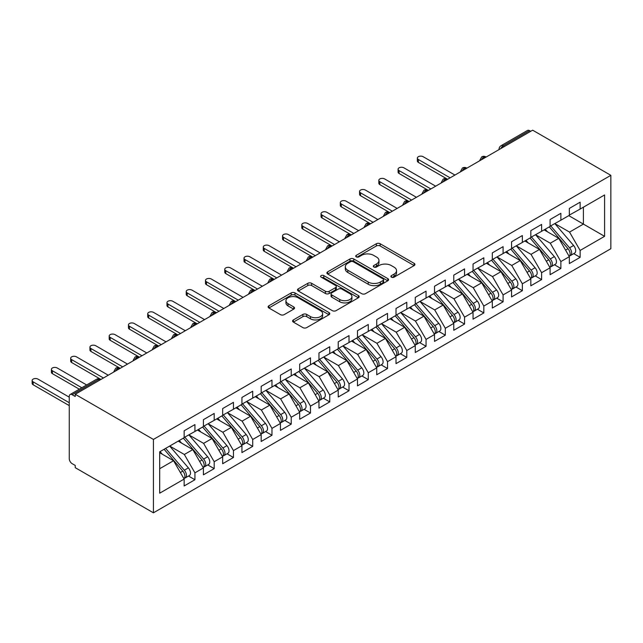 <?xml version="1.0" encoding="UTF-8"?>
<svg xmlns="http://www.w3.org/2000/svg" width="643" height="643" viewBox="0 0 643 643"><rect width="100%" height="100%" fill="white"/><g stroke="black" fill="none" stroke-linecap="round" stroke-linejoin="round"><path stroke-width="0.96" d="M391.434 277.165A1.873 1.077 0 0 0 394.087 277.165L414.172 265.567A2.676 1.543 0 0 0 414.952 264.474A2.676 1.543 0 0 0 414.172 263.381L380.142 243.737A2.676 1.543 0 0 0 376.364 243.737L356.27 255.335A1.873 1.077 0 0 0 355.724 256.099A1.873 1.077 0 0 0 356.27 256.862A1.873 1.077 0 0 0 358.923 256.862L361.519 255.359A8.552 4.943 0 0 1 373.615 255.359L376.452 256.999A8.552 4.943 0 0 1 378.96 260.495A8.552 4.943 0 0 1 376.452 263.984L373.856 265.487A1.873 1.077 0 0 0 373.31 266.25A1.873 1.077 0 0 0 373.856 267.014A1.873 1.077 0 0 0 376.501 267.014L379.105 265.511A8.552 4.943 0 0 1 391.201 265.511L394.038 267.15A8.552 4.943 0 0 1 396.538 270.647A8.552 4.943 0 0 1 394.038 274.135L391.434 275.638A1.873 1.077 0 0 0 390.888 276.402A1.873 1.077 0 0 0 391.434 277.165L391.434 275.638M293.369 319.925A2.676 1.543 0 0 0 292.581 321.018A2.676 1.543 0 0 0 293.369 322.103L302.917 327.617A2.676 1.543 0 0 0 306.695 327.617L329.007 314.74A2.676 1.543 0 0 0 329.787 313.647A2.676 1.543 0 0 0 329.007 312.554L294.976 292.911A2.676 1.543 0 0 0 291.191 292.911L268.887 305.787A2.676 1.543 0 0 0 268.099 306.88A2.676 1.543 0 0 0 268.887 307.973L280.42 314.628A2.676 1.543 0 0 0 284.198 314.628L293.747 309.114A2.676 1.543 0 0 0 294.526 308.029A2.676 1.543 0 0 0 293.747 306.936L288.024 303.633A7.153 4.131 0 0 1 285.934 300.715A7.153 4.131 0 0 1 290.347 296.897A7.153 4.131 0 0 1 298.143 297.789L320.544 310.73A7.153 4.131 0 0 1 322.641 313.647A7.153 4.131 0 0 1 318.221 317.465A7.153 4.131 0 0 1 310.432 316.565L306.695 314.411A2.676 1.543 0 0 0 302.917 314.411L293.369 319.925L293.369 322.103M532.653 130.183L610.85 175.33L153.428 439.426L75.231 394.28L532.653 130.183M361.712 293.674A2.676 1.543 0 0 0 365.489 293.674L387.801 280.79A2.676 1.543 0 0 0 388.581 279.705A2.676 1.543 0 0 0 387.801 278.612L353.771 258.96A2.676 1.543 0 0 0 349.985 258.96L327.681 271.844A2.676 1.543 0 0 0 326.893 272.937A2.676 1.543 0 0 0 327.681 274.022L361.712 293.674M321.902 277.567A1.873 1.077 0 0 1 323.807 277.832L323.807 275.606L358.4 295.579A2.676 1.543 0 0 1 359.18 296.672A2.676 1.543 0 0 1 358.4 297.765L336.096 310.641A2.676 1.543 0 0 1 332.31 310.641L298.28 290.998L298.28 288.82A2.676 1.543 0 0 0 297.5 289.905A2.676 1.543 0 0 0 298.28 290.998M298.28 288.82L307.828 283.306A2.676 1.543 0 0 1 311.614 283.306L325.414 291.271A2.676 1.543 0 0 0 329.192 291.271L335.525 287.614A2.676 1.543 0 0 0 336.305 286.521A2.676 1.543 0 0 0 335.525 285.436L321.154 277.141A1.873 1.077 0 0 1 320.608 276.369A1.873 1.077 0 0 1 321.765 275.373A1.873 1.077 0 0 1 323.807 275.606M75.231 394.28L75.231 396.498L72.153 394.722A4.083 2.355 -120 0 0 70.103 394.521A4.083 2.355 -120 0 0 69.259 396.393L69.259 458.66A4.083 2.355 -120 0 0 72.153 463.667L75.231 465.444L75.231 467.67L153.428 512.817L153.428 439.426M153.428 512.817L610.85 248.72L610.85 175.33M568.766 215.638L604.589 236.327L604.589 194.958L580.131 209.079L580.131 202.183L569.344 208.412L569.344 215.309L560.873 220.203L560.873 213.307L550.087 219.536L550.087 226.424L541.607 231.319L541.607 224.423L530.829 230.652L530.829 237.548L522.349 242.435L522.349 235.547L511.563 241.768L511.563 248.664L503.091 253.559L503.091 246.663L492.305 252.892L492.305 259.788L483.833 264.675L483.833 257.787L473.047 264.008L473.047 270.904L464.567 275.799L464.567 268.903L453.781 275.132L453.781 282.028L445.31 286.915L445.31 280.026L434.523 286.248L434.523 293.144L426.052 298.039L426.052 291.142L415.265 297.371L415.265 304.268L406.794 309.154L406.794 302.266L396.008 308.487L396.008 315.383L387.528 320.278L387.528 313.382L376.742 319.611L376.742 326.507L368.27 331.394L368.27 324.498L357.484 330.727L357.484 337.623L349.012 342.518L349.012 335.622L338.226 341.851L338.226 348.739L329.755 353.634L329.755 346.738L318.968 352.967L318.968 359.863L310.489 364.758L310.489 357.862L299.702 364.091L299.702 370.979L291.231 375.874L291.231 368.978L280.444 375.207L280.444 382.103L271.973 386.998L271.973 380.101L261.187 386.33L261.187 393.219L252.707 398.113L252.707 391.217L241.929 397.446L241.929 404.343L233.449 409.237L233.449 402.341L222.663 408.57L222.663 415.458L214.191 420.353L214.191 413.457L203.405 419.686L203.405 426.582L194.933 431.469L194.933 424.581L184.147 430.802L184.147 437.698L159.689 451.82L159.689 493.189L184.147 479.067L173.554 460.718L159.689 452.712M604.589 236.327L580.131 250.448L569.537 232.099L554.901 223.643M573.725 253.647L580.131 257.337L580.131 250.448M580.131 257.337L569.344 263.566L569.344 256.67L560.873 261.564L550.279 243.215L535.643 234.767M554.467 264.763L560.873 268.461L560.873 261.564M560.873 268.461L550.087 274.69L550.087 267.793L541.607 272.688L531.014 254.339L516.377 245.883M535.209 275.887L541.607 279.576L541.607 272.688M541.607 279.576L530.829 285.805L530.829 278.909L522.349 283.804L511.756 265.455L497.119 257.007M515.951 287.003L522.349 290.7L522.349 283.804M522.349 290.7L511.563 296.929L511.563 290.033L503.091 294.928L492.498 276.578L477.862 268.123M496.685 298.119L503.091 301.816L503.091 294.928M503.091 301.816L492.305 308.045L492.305 301.149L483.833 306.044L473.24 287.694L458.604 279.247M477.427 309.243L483.833 312.94L483.833 306.044M483.833 312.94L473.047 319.169L473.047 312.273L464.567 317.16L453.974 298.818L439.338 290.363M458.17 320.359L464.567 324.056L464.567 317.16M464.567 324.056L453.781 330.285L453.781 323.389L445.31 328.284L434.716 309.934L420.08 301.487M438.912 331.483L445.31 335.18L445.31 328.284M445.31 335.18L434.523 341.401L434.523 334.513L426.052 339.4L415.458 321.058L400.822 312.602M419.646 342.598L426.052 346.296L426.052 339.4M426.052 346.296L415.265 352.525L415.265 345.629L406.794 350.523L396.201 332.174L381.556 323.726M400.388 353.722L406.794 357.42L406.794 350.523M406.794 357.42L396.008 363.641L396.008 356.752L387.528 361.639L376.935 343.298L362.298 334.842L381.002 356.68L376.951 359.019A5.449 3.143 60 0 1 379.057 364.195A5.449 3.143 60 0 1 377.931 366.687A5.449 3.143 60 0 1 377.047 366.944M381.13 364.838L387.528 368.535L387.528 361.639M387.528 368.535L376.742 374.765L376.742 367.868L368.27 372.763L357.677 354.414L343.041 345.966M361.872 375.962L368.27 379.659L368.27 372.763M368.27 379.659L357.484 385.88L357.484 378.992L349.012 383.879L338.419 365.537L323.783 357.082M342.606 387.078L349.012 390.775L349.012 383.879M349.012 390.775L338.226 397.004L338.226 390.108L329.755 395.003L319.161 376.653L304.517 368.206L323.22 390.044L319.169 392.375A5.449 3.143 60 0 1 321.275 397.551A5.449 3.143 60 0 1 320.15 400.05A5.449 3.143 60 0 1 319.266 400.3M323.349 398.202L329.755 401.899L329.755 395.003M329.755 401.899L318.968 408.12L318.968 401.232L310.489 406.119L299.895 387.769L285.259 379.322L303.954 401.16L299.911 403.499A5.449 3.143 60 0 1 302.017 408.675A5.449 3.143 60 0 1 300.892 411.166A5.449 3.143 60 0 1 300.008 411.416M304.091 409.318L310.489 413.015L310.489 406.119M310.489 413.015L299.702 419.244L299.702 412.348L291.231 417.243L280.637 398.893L266.001 390.446M284.833 420.442L291.231 424.131L291.231 417.243M291.231 424.131L280.444 430.36L280.444 423.464L271.973 428.359L261.38 410.009L246.743 401.562M265.567 431.557L271.973 435.255L271.973 428.359M271.973 435.255L261.187 441.484L261.187 434.588L252.707 439.482L242.122 421.133L227.477 412.677L246.181 434.523L242.13 436.854A5.449 3.143 60 0 1 244.236 442.03A5.449 3.143 60 0 1 243.11 444.53A5.449 3.143 60 0 1 242.226 444.779M246.309 442.681L252.707 446.371L252.707 439.482M252.707 446.371L241.929 452.6L241.929 445.703L233.449 450.598L222.856 432.249L208.219 423.801L226.915 445.639L222.872 447.978A5.449 3.143 60 0 1 224.978 453.154A5.449 3.143 60 0 1 223.844 455.646A5.449 3.143 60 0 1 222.968 455.895M227.051 453.797L233.449 457.495L233.449 450.598M233.449 457.495L222.663 463.724L222.663 456.827L214.191 461.722L203.598 443.373L188.962 434.917M207.785 464.921L214.191 468.61L214.191 461.722M214.191 468.61L203.405 474.839L203.405 467.943L194.933 472.838L184.34 454.488L169.704 446.041M188.528 476.037L194.933 479.734L194.933 472.838M194.933 479.734L184.147 485.963L184.147 479.067M184.147 437.481L194.933 431.469M159.689 468.723L173.554 460.718M203.405 426.357L214.191 420.353M184.34 454.488L192.812 449.602L178.175 441.146M203.405 467.943L192.812 449.602M222.663 415.241L233.449 409.237M203.598 443.373L212.069 438.478L197.433 430.03M222.663 456.827L212.069 438.478M241.929 404.117L252.707 398.113M222.856 432.249L231.335 427.362L216.691 418.906M241.929 445.703L231.335 427.362M261.187 393.002L271.973 386.998M242.122 421.133L250.593 416.238L235.957 407.791M261.187 434.588L250.593 416.238M280.444 381.878L291.231 375.874M261.38 410.009L269.851 405.122L255.215 396.667M280.444 423.464L269.851 405.122M299.702 370.762L310.489 364.758M280.637 398.893L289.109 393.998L274.473 385.551M299.702 412.348L289.109 393.998M318.968 359.638L329.755 353.634M299.895 387.769L308.375 382.882L293.73 374.427M318.968 401.232L308.375 382.882M338.226 348.522L349.012 342.518M319.161 376.653L327.633 371.758L312.996 363.311M338.226 390.108L327.633 371.758M357.484 337.398L368.27 331.394M338.419 365.537L346.89 360.643L332.254 352.187M357.484 378.992L346.89 360.643M376.742 326.282L387.528 320.278M357.677 354.414L366.148 349.519L351.512 341.071M376.742 367.868L366.148 349.519M396.008 315.158L406.794 309.154M376.935 343.298L385.414 338.403L370.778 329.947M396.008 356.752L385.414 338.403M415.265 304.043L426.052 298.039M396.201 332.174L404.672 327.279L390.036 318.832M415.265 345.629L404.672 327.279M434.523 292.919L445.31 286.915M415.458 321.058L423.93 316.163L409.294 307.708M434.523 334.513L423.93 316.163M453.781 281.803L464.567 275.799M434.716 309.934L443.196 305.039L428.551 296.592M453.781 323.389L443.196 305.039M473.047 270.687L483.833 264.675M453.974 298.818L462.454 293.923L447.817 285.476M473.047 312.273L462.454 293.923M492.305 259.563L503.091 253.559M473.24 287.694L481.711 282.807L467.075 274.352M492.305 301.149L481.711 282.807M511.563 248.447L522.349 242.435M492.498 276.578L500.969 271.684L486.333 263.236M511.563 290.033L500.969 271.684M530.829 237.323L541.607 231.319M511.756 265.455L520.235 260.568L505.591 252.112M530.829 278.909L520.235 260.568M550.087 226.207L560.873 220.203M531.014 254.339L539.493 249.444L524.857 240.996M550.087 267.793L539.493 249.444M530.732 131.301L529.575 130.633L503.139 145.889L504.297 146.556M500.825 148.565A4.083 2.355 120 0 1 503.139 145.889A4.083 2.355 60 0 0 501.098 145.688L527.533 130.425A4.083 2.355 60 0 1 529.575 130.633M569.344 215.084L580.131 209.079M569.537 232.099L583.402 224.094L583.402 207.191L604.589 194.958M550.279 243.215L558.751 238.328L544.115 229.873M569.344 256.67L558.751 238.328M484.935 157.736L483.785 157.069A4.083 2.355 -120 0 0 481.736 156.868A4.083 2.355 -120 0 0 481.695 156.892L479.791 160.348A4.083 2.355 0 0 0 479.831 160.686M465.677 168.852L464.519 168.185A4.083 2.355 -120 0 0 462.478 167.984A4.083 2.355 -120 0 0 462.43 168.016L460.533 171.464A4.083 2.355 0 0 0 460.573 171.802M446.419 179.976L445.261 179.309A4.083 2.355 -120 0 0 443.22 179.108A4.083 2.355 -120 0 0 443.172 179.132L441.275 182.588A4.083 2.355 0 0 0 441.315 182.925M427.161 191.092L426.004 190.424A4.083 2.355 -120 0 0 423.962 190.224A4.083 2.355 -120 0 0 423.914 190.256L422.009 193.704A4.083 2.355 0 0 0 422.049 194.041M407.895 202.215L406.746 201.548A4.083 2.355 -120 0 0 404.696 201.347A4.083 2.355 -120 0 0 404.656 201.372L402.751 204.828A4.083 2.355 0 0 0 402.791 205.157M388.637 213.331L387.48 212.664A4.083 2.355 -120 0 0 385.438 212.463A4.083 2.355 -120 0 0 385.39 212.495L383.493 215.944A4.083 2.355 0 0 0 383.533 216.281M369.379 224.455L368.222 223.788A4.083 2.355 -120 0 0 366.18 223.587A4.083 2.355 -120 0 0 366.132 223.611L364.235 227.067A4.083 2.355 0 0 0 364.276 227.397M350.122 235.571L348.964 234.904A4.083 2.355 -120 0 0 346.923 234.703A4.083 2.355 -120 0 0 346.874 234.735L344.969 238.183A4.083 2.355 0 0 0 345.01 238.521M330.856 246.695L329.706 246.028A4.083 2.355 -120 0 0 327.657 245.819A4.083 2.355 -120 0 0 327.608 245.851L325.712 249.307A4.083 2.355 0 0 0 325.752 249.637M311.598 257.811L310.44 257.144A4.083 2.355 -120 0 0 308.399 256.943A4.083 2.355 -120 0 0 308.351 256.975L306.454 260.423A4.083 2.355 0 0 0 306.494 260.761M292.34 268.935L291.183 268.268A4.083 2.355 -120 0 0 289.141 268.059A4.083 2.355 -120 0 0 289.093 268.091L287.188 271.547A4.083 2.355 0 0 0 287.236 271.876M273.082 280.051L271.925 279.384A4.083 2.355 -120 0 0 269.883 279.183A4.083 2.355 -120 0 0 269.835 279.207L267.93 282.663A4.083 2.355 0 0 0 267.97 283M253.816 291.175L252.659 290.507A4.083 2.355 -120 0 0 250.617 290.298A4.083 2.355 -120 0 0 250.569 290.331L248.672 293.787A4.083 2.355 0 0 0 248.712 294.116M234.558 302.29L233.401 301.623A4.083 2.355 -120 0 0 231.359 301.422A4.083 2.355 -120 0 0 231.311 301.446L229.414 304.903A4.083 2.355 0 0 0 229.455 305.24M215.301 313.406L214.143 312.739A4.083 2.355 -120 0 0 212.102 312.538A4.083 2.355 -120 0 0 212.053 312.57L210.148 316.018A4.083 2.355 0 0 0 210.197 316.356M196.035 324.53L194.885 323.863A4.083 2.355 -120 0 0 192.844 323.662A4.083 2.355 -120 0 0 192.796 323.686L190.891 327.142A4.083 2.355 0 0 0 190.931 327.48M176.777 335.646L175.619 334.979A4.083 2.355 -120 0 0 173.578 334.778A4.083 2.355 -120 0 0 173.53 334.81L171.633 338.258A4.083 2.355 0 0 0 171.673 338.596M157.519 346.77L156.362 346.103A4.083 2.355 -120 0 0 154.32 345.902A4.083 2.355 -120 0 0 154.272 345.926L152.375 349.382A4.083 2.355 0 0 0 152.415 349.72M138.261 357.886L137.104 357.219A4.083 2.355 -120 0 0 135.062 357.018A4.083 2.355 -120 0 0 135.014 357.05L133.109 360.498A4.083 2.355 0 0 0 133.157 360.836M118.995 369.01L117.846 368.343A4.083 2.355 -120 0 0 115.796 368.142A4.083 2.355 -120 0 0 115.756 368.166L113.851 371.622A4.083 2.355 0 0 0 113.891 371.959M392.182 277.43L394.038 276.361A8.552 4.943 0 0 0 396.538 272.865L396.538 270.647M378.96 260.495L378.96 262.714A8.552 4.943 0 0 1 376.452 266.21L374.604 267.279M414.132 265.591L380.142 245.964A2.676 1.543 0 0 0 376.364 245.964L357.018 257.128M387.761 280.814L353.771 261.187A2.676 1.543 0 0 0 349.985 261.187L327.713 274.047M383.075 280.469A1.873 1.077 0 0 0 383.622 279.705A1.873 1.077 0 0 0 383.075 278.941L353.2 261.693A1.873 1.077 0 0 0 350.556 261.693L347.815 263.276A8.552 4.943 0 0 0 345.307 266.765A8.552 4.943 0 0 0 347.815 270.261L368.23 282.052A8.552 4.943 0 0 0 380.326 282.052L383.075 280.469L383.075 282.687A1.873 1.077 0 0 0 383.622 281.923L383.622 279.705M345.307 266.765L345.307 268.991A8.552 4.943 0 0 0 347.815 272.487L347.815 270.261M383.075 282.687L380.326 284.27A8.552 4.943 0 0 1 368.23 284.27L347.815 272.487M298.32 291.022L307.828 285.524L307.828 283.306M336.305 286.521L336.305 288.747A2.676 1.543 0 0 1 335.525 289.84L329.192 293.497A2.676 1.543 0 0 1 325.414 293.497L311.614 285.524A2.676 1.543 0 0 0 307.828 285.524M323.807 277.832L358.368 297.789M339.729 299.542A7.153 4.131 0 0 0 347.525 300.434A7.153 4.131 0 0 0 351.938 296.616A7.153 4.131 0 0 0 349.848 293.698L341.955 289.141A2.676 1.543 0 0 0 338.17 289.141L331.836 292.798A2.676 1.543 0 0 0 331.057 293.891A2.676 1.543 0 0 0 331.836 294.984L339.729 299.542L339.729 301.76A7.153 4.131 0 0 0 347.525 302.66A7.153 4.131 0 0 0 351.938 298.842L351.938 296.616M331.057 293.891L331.057 296.118A2.676 1.543 0 0 0 331.836 297.203L331.836 294.984M339.729 301.76L331.836 297.203M322.641 313.647L322.641 315.874A7.153 4.131 0 0 1 318.221 319.684A7.153 4.131 0 0 1 310.432 318.791L306.695 316.637A2.676 1.543 0 0 0 302.917 316.637L293.401 322.127M285.934 300.715L285.934 302.933A7.153 4.131 0 0 0 288.024 305.859L288.024 303.633M293.706 309.138L288.024 305.859M328.967 314.757L294.976 295.129A2.676 1.543 0 0 0 291.191 295.129L268.919 307.989M550.834 225.998L569.553 247.82A5.449 3.143 60 0 1 571.659 252.996A5.449 3.143 60 0 1 570.526 255.496L574.569 253.157A5.449 3.143 -120 0 0 575.702 250.666A5.449 3.143 -120 0 0 573.596 245.489L554.877 223.66M570.526 255.496A5.449 3.143 60 0 1 569.65 255.745M549.291 226.883L568.01 248.712A5.449 3.143 60 0 1 570.116 253.889A5.449 3.143 60 0 1 569.127 256.292M418.344 159.488L418.344 162.382A3.408 1.969 180 0 1 417.347 160.991L417.347 158.098A3.408 1.969 0 0 0 418.344 159.488L450.124 177.838M454.939 175.057L423.158 156.707A3.408 1.969 0 0 0 419.453 156.281A3.408 1.969 0 0 0 417.347 158.098M547.466 231.81L545.248 229.221M418.344 162.382L447.303 179.108A4.083 2.355 120 0 0 445.261 179.309A4.083 2.355 120 0 0 443.043 181.921M531.568 237.114L550.295 258.944A5.449 3.143 60 0 1 552.393 264.12A5.449 3.143 60 0 1 551.268 266.612L555.311 264.273A5.449 3.143 -120 0 0 556.444 261.781A5.449 3.143 -120 0 0 554.338 256.605L535.611 234.783M551.268 266.612A5.449 3.143 60 0 1 550.384 266.861M530.033 238.006L548.752 259.828A5.449 3.143 60 0 1 550.858 265.004A5.449 3.143 60 0 1 549.869 267.416M399.086 170.604L399.086 173.497A3.408 1.969 180 0 1 398.089 172.107L398.089 169.213A3.408 1.969 0 0 0 399.086 170.604L430.866 188.954M435.681 186.173L403.9 167.823A3.408 1.969 0 0 0 400.195 167.397A3.408 1.969 0 0 0 398.089 169.213M528.208 242.925L525.982 240.337M399.086 173.497L428.045 190.224A4.083 2.355 120 0 0 426.004 190.424A4.083 2.355 120 0 0 423.785 193.037M512.31 248.238L531.03 270.06A5.449 3.143 60 0 1 533.135 275.236A5.449 3.143 60 0 1 532.01 277.728L536.053 275.397A5.449 3.143 -120 0 0 537.178 272.905A5.449 3.143 -120 0 0 535.08 267.729L516.353 245.899M532.01 277.728A5.449 3.143 60 0 1 531.126 277.985M510.767 249.122L529.494 270.952A5.449 3.143 60 0 1 531.592 276.128A5.449 3.143 60 0 1 530.604 278.532M379.828 181.728L379.828 184.621A3.408 1.969 180 0 1 378.831 183.231L378.831 180.337A3.408 1.969 0 0 0 379.828 181.728L411.608 200.069M416.423 197.297L384.643 178.947A3.408 1.969 0 0 0 380.929 178.521A3.408 1.969 0 0 0 378.831 180.337M508.943 254.049L506.724 251.461M379.828 184.621L409.101 201.516M493.052 259.354L511.772 281.184A5.449 3.143 60 0 1 513.878 286.36A5.449 3.143 60 0 1 512.744 288.852L516.795 286.513A5.449 3.143 -120 0 0 517.92 284.021A5.449 3.143 -120 0 0 515.815 278.845L497.095 257.023M512.744 288.852A5.449 3.143 60 0 1 511.868 289.101M491.509 260.246L510.229 282.068A5.449 3.143 60 0 1 512.334 287.244A5.449 3.143 60 0 1 511.346 289.655M360.57 192.844L360.57 195.737A3.408 1.969 180 0 1 359.566 194.347L359.566 191.453A3.408 1.969 0 0 0 360.57 192.844L392.343 211.193M397.157 208.412L365.385 190.063A3.408 1.969 0 0 0 361.671 189.637A3.408 1.969 0 0 0 359.566 191.453M489.685 265.165L487.466 262.577M360.57 195.737L389.843 212.64M473.787 270.478L492.514 292.3A5.449 3.143 60 0 1 494.62 297.476A5.449 3.143 60 0 1 493.486 299.968L497.529 297.637A5.449 3.143 -120 0 0 498.663 295.145A5.449 3.143 -120 0 0 496.557 289.961L477.837 268.139M493.486 299.968A5.449 3.143 60 0 1 492.602 300.225M472.251 271.362L490.971 293.192A5.449 3.143 60 0 1 493.077 298.368A5.449 3.143 60 0 1 492.088 300.771M341.304 203.968L341.304 206.853A3.408 1.969 180 0 1 340.308 205.471L340.308 202.577A3.408 1.969 0 0 0 341.304 203.968L373.085 222.309M377.899 219.536L346.119 201.187A3.408 1.969 0 0 0 342.414 200.761A3.408 1.969 0 0 0 340.308 202.577M470.427 276.289L468.208 273.701M341.304 206.853L370.264 223.587A4.083 2.355 120 0 0 368.222 223.788A4.083 2.355 120 0 0 366.004 226.4M454.529 281.594L473.256 303.416A5.449 3.143 60 0 1 475.354 308.6A5.449 3.143 60 0 1 474.229 311.091L478.271 308.753A5.449 3.143 -120 0 0 479.405 306.261A5.449 3.143 -120 0 0 477.299 301.085L458.572 279.263M474.229 311.091A5.449 3.143 60 0 1 473.344 311.341M452.993 282.486L471.713 304.308A5.449 3.143 60 0 1 473.819 309.484A5.449 3.143 60 0 1 472.822 311.895M322.047 215.084L322.047 217.977A3.408 1.969 180 0 1 321.05 216.587L321.05 213.693A3.408 1.969 0 0 0 322.047 215.084L353.827 233.433M358.641 230.652L326.861 212.303A3.408 1.969 0 0 0 323.148 211.877A3.408 1.969 0 0 0 321.05 213.693M451.161 287.405L448.943 284.817M322.047 217.977L351.006 234.703A4.083 2.355 120 0 0 348.964 234.904A4.083 2.355 120 0 0 346.746 237.516M435.271 292.718L453.99 314.54A5.449 3.143 60 0 1 456.096 319.716A5.449 3.143 60 0 1 454.971 322.207L459.014 319.876A5.449 3.143 -120 0 0 460.139 317.385A5.449 3.143 -120 0 0 458.041 312.201L439.314 290.379M454.971 322.207A5.449 3.143 60 0 1 454.087 322.464M433.728 293.602L452.455 315.432A5.449 3.143 60 0 1 454.553 320.608A5.449 3.143 60 0 1 453.564 323.011M302.789 226.207L302.789 229.093A3.408 1.969 180 0 1 301.792 227.702L301.792 224.817A3.408 1.969 0 0 0 302.789 226.207L334.569 244.549M339.383 241.768L307.603 223.426A3.408 1.969 0 0 0 303.89 223A3.408 1.969 0 0 0 301.792 224.817M431.903 298.529L429.685 295.941M302.789 229.093L331.748 245.819A4.083 2.355 120 0 0 329.706 246.028A4.083 2.355 120 0 0 327.488 248.64M416.013 303.834L434.732 325.655A5.449 3.143 60 0 1 436.838 330.84A5.449 3.143 60 0 1 435.705 333.331L439.756 330.992A5.449 3.143 -120 0 0 440.881 328.501A5.449 3.143 -120 0 0 438.775 323.325L420.056 301.503M435.705 333.331A5.449 3.143 60 0 1 434.829 333.58M414.47 304.726L433.189 326.548A5.449 3.143 60 0 1 435.295 331.724A5.449 3.143 60 0 1 434.306 334.127M283.523 237.323L283.523 240.217A3.408 1.969 180 0 1 282.526 238.826L282.526 235.933A3.408 1.969 0 0 0 283.523 237.323L315.303 255.673M320.118 252.892L288.345 234.542A3.408 1.969 0 0 0 284.632 234.116A3.408 1.969 0 0 0 282.526 235.933M412.645 309.645L410.427 307.057M283.523 240.217L312.803 257.12M396.747 314.957L415.474 336.779A5.449 3.143 60 0 1 417.572 341.955A5.449 3.143 60 0 1 416.447 344.447L420.49 342.116A5.449 3.143 -120 0 0 421.623 339.617A5.449 3.143 -120 0 0 419.517 334.44L400.798 312.619M416.447 344.447A5.449 3.143 60 0 1 415.563 344.704M395.212 315.842L413.931 337.671A5.449 3.143 60 0 1 416.037 342.848A5.449 3.143 60 0 1 415.048 345.251M264.265 248.447L264.265 251.333A3.408 1.969 180 0 1 263.268 249.942L263.268 247.057A3.408 1.969 0 0 0 264.265 248.447L296.045 266.789M300.86 264.008L269.079 245.666A3.408 1.969 0 0 0 265.374 245.24A3.408 1.969 0 0 0 263.268 247.057M393.387 320.769L391.169 318.181M264.265 251.333L293.224 268.059A4.083 2.355 120 0 0 291.183 268.268A4.083 2.355 120 0 0 288.964 270.88M377.489 326.073L396.217 347.895A5.449 3.143 60 0 1 398.314 353.071A5.449 3.143 60 0 1 397.189 355.571L401.232 353.232A5.449 3.143 -120 0 0 402.357 350.74A5.449 3.143 -120 0 0 400.259 345.564L381.532 323.734M397.189 355.571A5.449 3.143 60 0 1 396.305 355.82M375.946 326.966L394.673 348.787A5.449 3.143 60 0 1 396.779 353.963A5.449 3.143 60 0 1 395.783 356.367M245.007 259.563L245.007 262.457A3.408 1.969 180 0 1 244.01 261.066L244.01 258.173A3.408 1.969 0 0 0 245.007 259.563L276.787 277.913M281.602 275.132L249.822 256.782A3.408 1.969 0 0 0 246.108 256.356A3.408 1.969 0 0 0 244.01 258.173M374.122 331.884L371.903 329.296M245.007 262.457L273.966 279.183A4.083 2.355 120 0 0 271.925 279.384A4.083 2.355 120 0 0 269.706 281.996M377.931 366.687L381.974 364.356A5.449 3.143 -120 0 0 383.099 361.856A5.449 3.143 -120 0 0 381.002 356.68M356.688 338.081L375.416 359.903A5.449 3.143 60 0 1 377.513 365.087A5.449 3.143 60 0 1 376.525 367.491M225.749 270.687L225.749 273.572A3.408 1.969 180 0 1 224.753 272.182L224.753 269.296A3.408 1.969 0 0 0 225.749 270.687L257.521 289.029M262.344 286.248L230.564 267.906A3.408 1.969 0 0 0 226.85 267.48A3.408 1.969 0 0 0 224.753 269.296M354.864 343.008L352.645 340.42M225.749 273.572L254.708 290.298A4.083 2.355 120 0 0 252.659 290.507A4.083 2.355 120 0 0 250.448 293.12M358.231 337.189L376.951 359.019M338.974 348.313L357.693 370.135A5.449 3.143 60 0 1 359.799 375.311A5.449 3.143 60 0 1 358.665 377.811L362.716 375.472A5.449 3.143 -120 0 0 363.842 372.98A5.449 3.143 -120 0 0 361.736 367.804L343.016 345.974M358.665 377.811A5.449 3.143 60 0 1 357.789 378.06M337.43 349.205L356.15 371.027A5.449 3.143 60 0 1 358.255 376.203A5.449 3.143 60 0 1 357.267 378.606M206.483 281.803L206.483 284.696A3.408 1.969 180 0 1 205.487 283.306L205.487 280.412A3.408 1.969 0 0 0 206.483 281.803L238.264 300.152M243.078 297.371L211.306 279.022A3.408 1.969 0 0 0 207.593 278.596A3.408 1.969 0 0 0 205.487 280.412M335.606 354.124L333.387 351.536M206.483 284.696L235.764 301.599M319.708 359.429L338.435 381.259A5.449 3.143 60 0 1 340.533 386.435A5.449 3.143 60 0 1 339.408 388.927L343.45 386.596A5.449 3.143 -120 0 0 344.584 384.096A5.449 3.143 -120 0 0 342.478 378.92L323.759 357.098M339.408 388.927A5.449 3.143 60 0 1 338.523 389.184M318.172 360.321L336.892 382.143A5.449 3.143 60 0 1 338.998 387.327A5.449 3.143 60 0 1 338.009 389.73M187.226 292.927L187.226 295.812A3.408 1.969 180 0 1 186.229 294.422L186.229 291.536A3.408 1.969 0 0 0 187.226 292.927L219.006 311.268M223.82 308.487L192.04 290.146A3.408 1.969 0 0 0 188.335 289.72A3.408 1.969 0 0 0 186.229 291.536M316.348 365.248L314.122 362.66M187.226 295.812L216.498 312.715M320.15 400.05L324.193 397.712A5.449 3.143 -120 0 0 325.318 395.22A5.449 3.143 -120 0 0 323.22 390.044M298.907 371.445L317.634 393.267A5.449 3.143 60 0 1 319.732 398.443A5.449 3.143 60 0 1 318.743 400.846M167.968 304.043L167.968 306.936A3.408 1.969 180 0 1 166.971 305.546L166.971 302.652A3.408 1.969 0 0 0 167.968 304.043L199.748 322.392M204.562 319.611L172.782 301.262A3.408 1.969 0 0 0 169.069 300.836A3.408 1.969 0 0 0 166.971 302.652M297.082 376.364L294.864 373.776M167.968 306.936L196.927 323.662A4.083 2.355 120 0 0 194.885 323.863A4.083 2.355 120 0 0 192.667 326.475M300.45 370.553L319.169 392.375M300.892 411.166L304.935 408.835A5.449 3.143 -120 0 0 306.06 406.336A5.449 3.143 -120 0 0 303.954 401.16M279.649 382.561L298.376 404.383A5.449 3.143 60 0 1 300.474 409.567A5.449 3.143 60 0 1 299.485 411.97M148.71 315.158L148.71 318.052A3.408 1.969 180 0 1 147.713 316.661L147.713 313.776A3.408 1.969 0 0 0 148.71 315.158L180.482 333.508M185.297 330.727L153.524 312.385A3.408 1.969 0 0 0 149.811 311.959A3.408 1.969 0 0 0 147.713 313.776M277.824 387.48L275.606 384.9M148.71 318.052L177.669 334.778A4.083 2.355 120 0 0 175.619 334.979A4.083 2.355 120 0 0 173.409 337.599M281.192 381.669L299.911 403.499M261.934 392.793L280.653 414.614A5.449 3.143 60 0 1 282.759 419.791A5.449 3.143 60 0 1 281.626 422.29L285.669 419.951A5.449 3.143 -120 0 0 286.802 417.46A5.449 3.143 -120 0 0 284.696 412.284L265.977 390.454M281.626 422.29A5.449 3.143 60 0 1 280.75 422.539M260.391 393.677L279.11 415.507A5.449 3.143 60 0 1 281.216 420.683A5.449 3.143 60 0 1 280.227 423.086M129.444 326.282L129.444 329.176A3.408 1.969 180 0 1 128.447 327.785L128.447 324.892A3.408 1.969 0 0 0 129.444 326.282L161.224 344.632M166.039 341.851L134.258 323.501A3.408 1.969 0 0 0 130.553 323.075A3.408 1.969 0 0 0 128.447 324.892M258.566 398.604L256.348 396.016M129.444 329.176L158.725 346.071M242.668 403.908L261.396 425.738A5.449 3.143 60 0 1 263.493 430.914A5.449 3.143 60 0 1 262.368 433.406L266.411 431.075A5.449 3.143 -120 0 0 267.544 428.576A5.449 3.143 -120 0 0 265.438 423.399L246.719 401.578M262.368 433.406A5.449 3.143 60 0 1 261.484 433.655M241.133 404.801L259.852 426.622A5.449 3.143 60 0 1 261.958 431.799A5.449 3.143 60 0 1 260.97 434.21M110.186 337.398L110.186 340.292A3.408 1.969 180 0 1 109.189 338.901L109.189 336.008A3.408 1.969 0 0 0 110.186 337.398L141.966 355.748M146.781 352.967L115.001 334.625A3.408 1.969 0 0 0 111.295 334.199A3.408 1.969 0 0 0 109.189 336.008M239.309 409.72L237.082 407.132M110.186 340.292L139.145 357.018A4.083 2.355 120 0 0 137.104 357.219A4.083 2.355 120 0 0 134.885 359.839M243.11 444.53L247.153 442.191A5.449 3.143 -120 0 0 248.278 439.699A5.449 3.143 -120 0 0 246.181 434.523M221.867 415.917L240.595 437.746A5.449 3.143 60 0 1 242.692 442.923A5.449 3.143 60 0 1 241.704 445.326M90.928 348.522L90.928 351.416A3.408 1.969 180 0 1 89.932 350.025L89.932 347.132A3.408 1.969 0 0 0 90.928 348.522L122.709 366.872M127.523 364.091L95.743 345.741A3.408 1.969 0 0 0 92.029 345.315A3.408 1.969 0 0 0 89.932 347.132M220.043 420.844L217.824 418.255M90.928 351.416L119.887 368.142A4.083 2.355 120 0 0 117.846 368.343A4.083 2.355 120 0 0 115.627 370.955M223.41 415.032L242.13 436.854M223.844 455.646L227.895 453.307A5.449 3.143 -120 0 0 229.021 450.815A5.449 3.143 -120 0 0 226.915 445.639M202.609 427.04L221.329 448.862A5.449 3.143 60 0 1 223.434 454.038A5.449 3.143 60 0 1 222.446 456.45M71.67 359.638L71.67 362.531A3.408 1.969 180 0 1 70.674 361.141L70.674 358.247A3.408 1.969 0 0 0 71.67 359.638L103.443 377.988M108.257 375.207L76.485 356.857A3.408 1.969 0 0 0 72.772 356.431A3.408 1.969 0 0 0 70.674 358.247M200.785 431.959L198.566 429.371M71.67 362.531L100.629 379.257A4.083 2.355 120 0 0 98.58 379.458L72.153 394.722M204.153 426.148L222.872 447.978M184.895 437.272L203.614 459.094A5.449 3.143 60 0 1 205.72 464.27A5.449 3.143 60 0 1 204.587 466.762L208.629 464.431A5.449 3.143 -120 0 0 209.763 461.939A5.449 3.143 -120 0 0 207.657 456.763L188.938 434.933M204.587 466.762A5.449 3.143 60 0 1 203.71 467.019M183.351 438.156L202.071 459.986A5.449 3.143 60 0 1 204.177 465.162A5.449 3.143 60 0 1 203.188 467.565M52.404 370.762L52.404 373.655A3.408 1.969 180 0 1 51.408 372.265L51.408 369.371A3.408 1.969 0 0 0 52.404 370.762L81.83 387.753M86.652 384.972L57.219 367.981A3.408 1.969 0 0 0 53.514 367.555A3.408 1.969 0 0 0 51.408 369.371M181.527 443.083L179.309 440.495M52.404 373.655L79.33 389.192M165.629 448.388L184.356 470.218A5.449 3.143 60 0 1 186.454 475.394A5.449 3.143 60 0 1 185.329 477.886L189.372 475.547A5.449 3.143 -120 0 0 190.505 473.055A5.449 3.143 -120 0 0 188.399 467.879L169.672 446.057M185.329 477.886A5.449 3.143 60 0 1 184.445 478.135M164.094 449.28L182.813 471.102A5.449 3.143 60 0 1 184.919 476.278A5.449 3.143 60 0 1 183.93 478.689M33.147 381.878L33.147 384.771A3.408 1.969 180 0 1 32.15 383.381L32.15 380.487A3.408 1.969 0 0 0 33.147 381.878L69.259 402.727M69.259 397.173L37.961 379.097A3.408 1.969 0 0 0 34.248 378.671A3.408 1.969 0 0 0 32.15 380.487M162.269 454.199L160.043 451.611M33.147 384.771L69.259 405.62M99.737 380.126L98.58 379.458A4.083 2.355 -120 0 0 96.538 379.257L70.103 394.521M486.132 157.045L485.827 156.868A4.083 2.355 120 0 0 483.785 157.069A4.083 2.355 120 0 0 481.567 159.681M466.874 168.161L466.569 167.984A4.083 2.355 120 0 0 464.519 168.185A4.083 2.355 120 0 0 462.309 170.805M409.093 201.524L408.787 201.347A4.083 2.355 120 0 0 406.746 201.548A4.083 2.355 120 0 0 404.527 204.161M389.835 212.64L389.521 212.463A4.083 2.355 120 0 0 387.48 212.664A4.083 2.355 120 0 0 385.27 215.276M312.795 257.12L312.482 256.943A4.083 2.355 120 0 0 310.44 257.144A4.083 2.355 120 0 0 308.23 259.756M235.756 301.599L235.442 301.422A4.083 2.355 120 0 0 233.401 301.623A4.083 2.355 120 0 0 231.191 304.235M216.498 312.723L216.185 312.538A4.083 2.355 120 0 0 214.143 312.739A4.083 2.355 120 0 0 211.925 315.359M158.717 346.079L158.403 345.902A4.083 2.355 120 0 0 156.362 346.103A4.083 2.355 120 0 0 154.143 348.715M394.038 276.361L394.038 274.135M373.856 267.014L373.856 265.487M376.452 266.21L376.452 263.984M356.27 256.862L356.27 255.335M376.364 245.964L376.364 243.737M380.142 245.964L380.142 243.737M414.172 265.567L414.172 263.381M327.681 274.022L327.681 271.844M349.985 261.187L349.985 258.96M353.771 261.187L353.771 258.96M387.801 280.79L387.801 278.612M368.23 284.27L368.23 282.052M380.326 284.27L380.326 282.052M311.614 285.524L311.614 283.306M325.414 293.497L325.414 291.271M329.192 293.497L329.192 291.271M335.525 289.84L335.525 287.614M358.4 297.765L358.4 295.579M302.917 316.637L302.917 314.411M306.695 316.637L306.695 314.411M310.432 318.791L310.432 316.565M293.747 309.114L293.747 306.936M268.887 307.973L268.887 305.787M291.191 295.129L291.191 292.911M294.976 295.129L294.976 292.911M329.007 314.74L329.007 312.554M568.01 248.712L565.567 250.127M573.596 245.489L569.553 247.82M548.752 259.828L546.301 261.243M554.338 256.605L550.295 258.944M529.494 270.952L527.043 272.367M535.08 267.729L531.03 270.06M510.229 282.068L507.785 283.483M515.815 278.845L511.772 281.184M490.971 293.192L488.527 294.607M496.557 289.961L492.514 292.3M471.713 304.308L469.261 305.722M477.299 301.085L473.256 303.416M452.455 315.432L450.004 316.838M458.041 312.201L453.99 314.54M433.189 326.548L430.746 327.962M438.775 323.325L434.732 325.655M413.931 337.671L411.488 339.078M419.517 334.44L415.474 336.779M394.673 348.787L392.222 350.202M400.259 345.564L396.217 347.895M375.416 359.903L372.964 361.318M356.15 371.027L353.706 372.442M361.736 367.804L357.693 370.135M336.892 382.143L334.44 383.558M342.478 378.92L338.435 381.259M317.634 393.267L315.183 394.681M298.376 404.383L295.925 405.797M279.11 415.507L276.667 416.921M284.696 412.284L280.653 414.614M259.852 426.622L257.401 428.037M265.438 423.399L261.396 425.738M240.595 437.746L238.143 439.161M221.329 448.862L218.885 450.277M202.071 459.986L199.627 461.401M207.657 456.763L203.614 459.094M182.813 471.102L180.362 472.517M188.399 467.879L184.356 470.218M485.827 156.868A4.083 4.083 0 0 0 481.736 156.868M501.098 145.688A4.083 4.083 0 0 0 499.056 149.232M466.569 167.984A4.083 4.083 0 0 0 462.478 167.984M447.303 179.108A4.083 4.083 0 0 0 443.22 179.108M428.045 190.224A4.083 4.083 0 0 0 423.962 190.224M408.787 201.347A4.083 4.083 0 0 0 404.696 201.347M389.521 212.463A4.083 4.083 0 0 0 385.438 212.463M370.264 223.587A4.083 4.083 0 0 0 366.18 223.587M351.006 234.703A4.083 4.083 0 0 0 346.923 234.703M331.748 245.819A4.083 4.083 0 0 0 327.657 245.819M312.482 256.943A4.083 4.083 0 0 0 308.399 256.943M293.224 268.059A4.083 4.083 0 0 0 289.141 268.059M273.966 279.183A4.083 4.083 0 0 0 269.883 279.183M254.708 290.298A4.083 4.083 0 0 0 250.617 290.298M235.442 301.422A4.083 4.083 0 0 0 231.359 301.422M216.185 312.538A4.083 4.083 0 0 0 212.102 312.538M196.927 323.662A4.083 4.083 0 0 0 192.844 323.662M177.669 334.778A4.083 4.083 0 0 0 173.578 334.778M158.403 345.902A4.083 4.083 0 0 0 154.32 345.902M139.145 357.018A4.083 4.083 0 0 0 135.062 357.018M119.887 368.142A4.083 4.083 0 0 0 115.796 368.142M100.629 379.257A4.083 4.083 0 0 0 96.538 379.257"/></g></svg>
